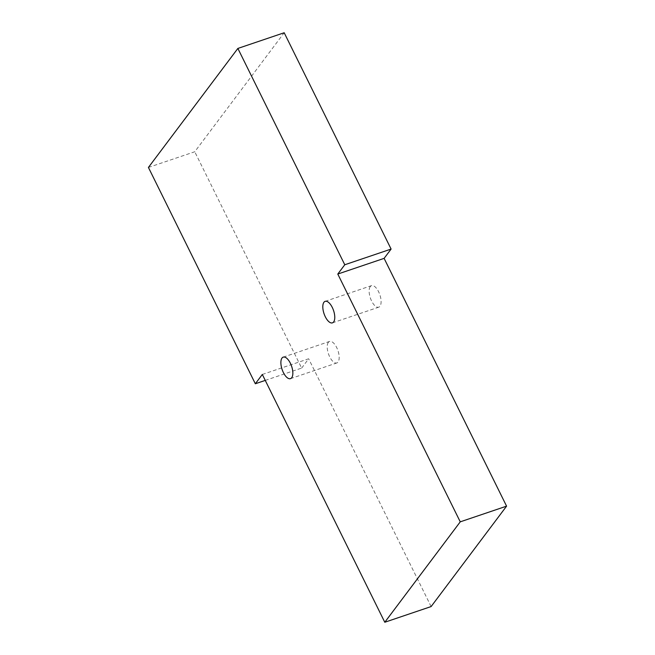 <?xml version="1.0" encoding="UTF-8"?>
<svg xmlns="http://www.w3.org/2000/svg" width="655" height="655" viewBox="0 0 655 655"><rect width="100%" height="100%" fill="white"/><g stroke="black" fill="none" stroke-linecap="round" stroke-linejoin="round"><path stroke-width="0.49" stroke-dasharray="3.27 2.46" d="M370.263 286.579A11.356 5.011 -108.7 0 0 370.951 299.572A11.356 5.011 -108.7 0 0 378.762 307.17A11.356 5.011 -108.7 0 0 379.867 294.807A11.356 5.011 -108.7 0 0 371.475 285.654A11.356 5.011 -108.7 0 0 370.263 286.579M328.335 342.36A11.356 5.011 -108.7 0 0 329.031 355.362A11.356 5.011 -108.7 0 0 336.842 362.952A11.356 5.011 -108.7 0 0 337.947 350.589A11.356 5.011 -108.7 0 0 329.555 341.443A11.356 5.011 -108.7 0 0 328.335 342.36M148.423 167.443L194.748 151.755L284.188 32.75M265.259 380.399L301.66 368.077L194.748 151.755M262.319 374.464L308.652 358.776L301.66 368.077M431.113 606.563L308.652 358.776M332.437 322.858L378.762 307.17M325.15 301.341L371.475 285.654M290.509 378.639L336.842 362.952M283.222 357.131L329.555 341.443"/><path stroke-width="0.98" d="M323.93 302.266A11.356 5.011 71.3 0 1 325.15 301.341A11.356 5.011 71.3 0 1 333.542 310.495A11.356 5.011 71.3 0 1 332.437 322.858A11.356 5.011 71.3 0 1 324.626 315.26A11.356 5.011 71.3 0 1 323.93 302.266M282.01 358.048A11.356 5.011 71.3 0 1 283.222 357.131A11.356 5.011 71.3 0 1 291.614 366.276A11.356 5.011 71.3 0 1 290.509 378.639A11.356 5.011 71.3 0 1 282.698 371.049A11.356 5.011 71.3 0 1 282.01 358.048M384.788 622.25L460.252 521.838L506.577 506.151L431.113 606.563L384.788 622.25L262.319 374.464L255.335 383.764L148.423 167.443L237.863 48.437L344.776 264.759L391.101 249.072L384.117 258.365L506.577 506.151M460.252 521.838L337.784 274.052L384.117 258.365M337.784 274.052L344.776 264.759M237.863 48.437L284.188 32.75L391.101 249.072M255.335 383.764L265.259 380.399"/></g></svg>
